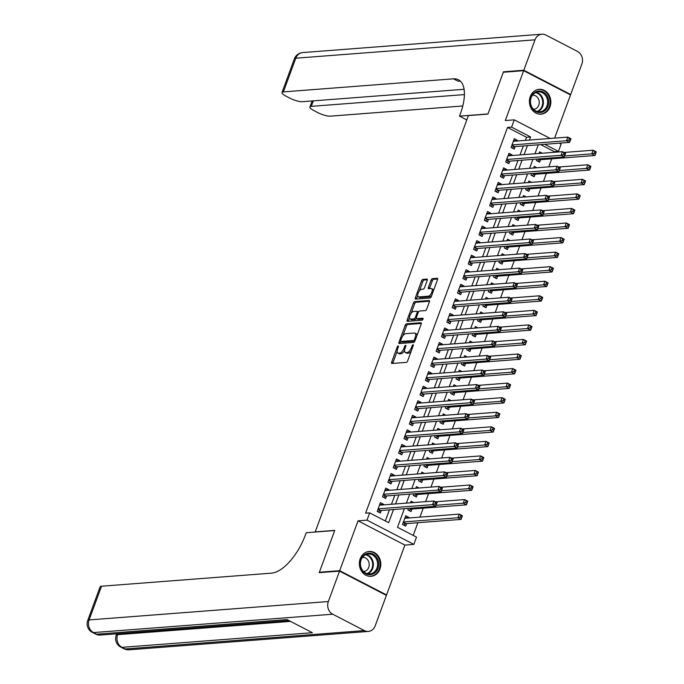 <?xml version="1.0" encoding="UTF-8"?>
<svg xmlns="http://www.w3.org/2000/svg" width="684" height="684" viewBox="0 0 684 684"><rect width="100%" height="100%" fill="white"/><g stroke="black" fill="none" stroke-linecap="round" stroke-linejoin="round"><path stroke-width="1.03" d="M398.182 345.882A1.094 0.496 -62.6 0 0 397.259 346.925L391.675 362.11A1.565 0.71 -62.6 0 0 391.752 363.435A1.565 0.71 -62.6 0 0 391.949 363.478L406.322 362.375A1.565 0.71 -62.6 0 0 407.647 360.878L413.23 345.702A1.094 0.496 -62.6 0 0 413.179 344.77A1.094 0.496 -62.6 0 0 413.042 344.745A1.094 0.496 -62.6 0 0 412.11 345.788L411.392 347.754A5.019 2.266 -62.6 0 1 407.151 352.517L405.954 352.611A5.019 2.266 -62.6 0 1 405.33 352.491A5.019 2.266 -62.6 0 1 405.082 348.233L405.8 346.266A1.094 0.496 -62.6 0 0 405.749 345.334A1.094 0.496 -62.6 0 0 405.612 345.317A1.094 0.496 -62.6 0 0 404.689 346.361L403.962 348.318A5.019 2.266 -62.6 0 1 399.721 353.089L398.524 353.183A5.019 2.266 -62.6 0 1 397.9 353.064A5.019 2.266 -62.6 0 1 397.652 348.806L398.379 346.839A1.094 0.496 -62.6 0 0 398.319 345.907A1.094 0.496 -62.6 0 0 398.182 345.882M530.245 96.624A12.466 10.713 85.6 0 0 541.078 114.16A12.466 10.713 85.6 0 0 550.004 106.849A12.466 10.713 85.6 0 0 539.172 89.313A12.466 10.713 85.6 0 0 530.245 96.624M360.203 558.777A12.466 10.713 85.6 0 0 371.036 576.313A12.466 10.713 85.6 0 0 379.962 569.002A12.466 10.713 85.6 0 0 369.129 551.458A12.466 10.713 85.6 0 0 360.203 558.777M427.192 280.449A1.565 0.71 -62.6 0 0 427.115 279.115A1.565 0.71 -62.6 0 0 426.919 279.081L422.883 279.388A1.565 0.71 -62.6 0 0 421.558 280.885L415.359 297.745A1.565 0.71 -62.6 0 0 415.436 299.07A1.565 0.71 -62.6 0 0 415.624 299.113L430.005 298.002A1.565 0.71 -62.6 0 0 431.33 296.514L437.529 279.653A1.565 0.71 -62.6 0 0 437.452 278.328A1.565 0.71 -62.6 0 0 437.256 278.285L432.391 278.662A1.565 0.71 -62.6 0 0 431.065 280.149L428.406 287.365A1.565 0.71 -62.6 0 0 428.483 288.699A1.565 0.71 -62.6 0 0 428.68 288.733L431.1 288.545A4.198 1.89 -62.6 0 1 431.621 288.648A4.198 1.89 -62.6 0 1 431.613 292.726A4.198 1.89 -62.6 0 1 428.287 296.189L418.822 296.924A4.198 1.89 -62.6 0 1 418.3 296.822A4.198 1.89 -62.6 0 1 418.3 292.743A4.198 1.89 -62.6 0 1 421.635 289.272L423.208 289.152A1.565 0.71 -62.6 0 0 424.533 287.665L427.192 280.449M525.38 140.365L526.518 137.279L507.519 127.438L511.589 127.13L514.265 119.845L550.21 138.459M320.069 572.611L319.351 572.243L334.75 530.391L315.221 531.895L468.386 115.596L487.914 114.091L503.313 72.248L523.662 70.683L505.314 120.538L514.265 119.845M319.351 572.243L339.692 570.678L386.554 594.943L404.894 545.088L413.846 544.396L366.992 520.139L369.668 512.863L388.657 522.696L393.505 509.529M404.894 545.088L358.04 520.823L339.692 570.678M358.04 520.823L366.992 520.139M507.519 127.438L365.598 513.171L369.668 512.863M406.535 323.823A1.565 0.71 -62.6 0 0 405.21 325.319L399.003 342.18A1.565 0.71 -62.6 0 0 399.08 343.505A1.565 0.71 -62.6 0 0 399.276 343.548L413.658 342.436A1.565 0.71 -62.6 0 0 414.983 340.948L421.182 324.088A1.565 0.71 -62.6 0 0 421.105 322.762A1.565 0.71 -62.6 0 0 420.908 322.72L406.535 323.823L407.801 324.481A1.565 0.71 -62.6 0 0 406.476 325.969L402.833 335.87M407.177 319.958L413.384 303.097A1.565 0.71 -62.6 0 1 414.709 301.61L429.082 300.507A1.565 0.71 -62.6 0 1 429.278 300.541A1.565 0.71 -62.6 0 1 429.355 301.875L426.705 309.091A1.565 0.71 -62.6 0 1 425.38 310.579L419.548 311.023A1.565 0.71 -62.6 0 0 418.223 312.52L416.462 317.299A1.565 0.71 -62.6 0 0 416.539 318.633A1.565 0.71 -62.6 0 0 416.736 318.667L422.806 318.205A1.094 0.496 -62.6 0 1 422.943 318.231A1.094 0.496 -62.6 0 1 422.943 319.3A1.094 0.496 -62.6 0 1 422.071 320.206L407.45 321.326A1.565 0.71 -62.6 0 1 407.262 321.292A1.565 0.71 -62.6 0 1 407.177 319.958L408.451 320.616L409.536 317.658M554.63 138.117L570.516 94.948L523.662 70.683M385.673 595.012L386.554 594.943M536.974 159.039L536.401 160.595L539.573 162.228L540.505 159.68M531.622 173.599L531.049 175.147L534.213 176.788L535.153 174.24M526.261 188.151L525.697 189.707L528.86 191.34L529.801 188.793M520.909 202.703L520.336 204.26L523.508 205.901L524.44 203.353M515.556 217.264L514.984 218.812L518.147 220.453L519.088 217.905M510.196 231.816L509.631 233.372L512.795 235.014L513.727 232.466M504.843 246.377L504.27 247.924L507.434 249.566L508.374 247.018M499.491 260.929L498.918 262.485L502.082 264.127L503.022 261.579M494.13 275.49L493.557 277.037L496.729 278.679L497.661 276.131M488.778 290.042L488.205 291.598L491.369 293.231L492.309 290.691M483.417 304.602L482.853 306.15L486.016 307.791L486.957 305.244M478.065 319.154L477.492 320.711L480.664 322.344L481.596 319.796M472.712 333.707L472.14 335.263L475.303 336.904L476.244 334.356M467.352 348.267L466.779 349.815L469.951 351.456L470.883 348.908M461.999 362.819L461.426 364.375L464.59 366.017L465.53 363.469M456.647 377.38L456.074 378.927L459.238 380.569L460.178 378.021M451.286 391.932L450.713 393.488L453.885 395.13L454.817 392.582M445.934 406.493L445.361 408.04L448.524 409.682L449.465 407.134M440.573 421.045L440.009 422.601L443.172 424.234L444.104 421.695M435.221 435.605L434.648 437.153L437.811 438.795L438.752 436.247M429.868 450.157L429.296 451.714L432.459 453.347L433.399 450.799M424.507 464.718L423.935 466.266L427.107 467.907L428.039 465.359M419.155 479.27L418.582 480.826L421.746 482.459L422.686 479.911M413.794 493.822L413.23 495.378L416.394 497.02L417.334 494.472M408.442 508.383L407.869 509.931L411.041 511.572L411.973 509.024M383.339 504.895L383.57 504.279L380.398 502.646L377.192 511.375L380.355 513.017L381.296 510.469M388.7 490.334L388.922 489.727L385.759 488.085L382.544 496.823L385.708 498.456L386.648 495.909M394.052 475.782L394.283 475.166L391.111 473.533L387.896 482.263L391.068 483.904L392 481.356M399.413 461.221L399.636 460.614L396.472 458.973L393.257 467.711L396.421 469.344L397.361 466.796M404.766 446.669L404.988 446.054L401.824 444.42L398.61 453.15L401.773 454.792L402.714 452.244M410.118 432.108L410.349 431.501L407.177 429.86L403.97 438.598L407.134 440.239L408.066 437.692M415.479 417.556L415.701 416.949L412.537 415.308L409.323 424.037L412.486 425.679L413.427 423.131M420.831 402.996L421.053 402.389L417.89 400.747L414.675 409.485L417.847 411.127L418.779 408.579M426.192 388.444L426.414 387.837L423.242 386.195L420.036 394.924L423.199 396.566L424.14 394.018M431.544 373.892L431.766 373.276L428.603 371.634L425.388 380.372L428.552 382.014L429.492 379.466M436.896 359.331L437.127 358.724L433.955 357.082L430.74 365.82L433.912 367.453L434.844 364.905M442.257 344.779L442.48 344.163L439.316 342.53L436.101 351.26L439.265 352.901L440.205 350.353M447.61 330.218L447.832 329.611L444.668 327.969L441.454 336.708L444.617 338.341L445.558 335.793M452.962 315.666L453.193 315.05L450.021 313.417L446.814 322.147L449.978 323.788L450.91 321.241M458.323 301.105L458.545 300.498L455.382 298.857L452.167 307.595L455.33 309.228L456.271 306.688M463.675 286.553L463.897 285.946L460.734 284.305L457.519 293.034L460.691 294.676L461.623 292.128M469.036 271.993L469.258 271.386L466.095 269.744L462.88 278.482L466.043 280.124L466.984 277.576M474.388 257.44L474.611 256.833L471.447 255.192L468.232 263.921L471.396 265.563L472.336 263.015M479.74 242.888L479.971 242.273L476.799 240.631L473.584 249.369L476.757 251.011L477.689 248.463M485.101 228.328L485.324 227.721L482.16 226.079L478.945 234.809L482.109 236.45L483.049 233.902M490.454 213.776L490.676 213.16L487.512 211.527L484.298 220.257L487.47 221.898L488.402 219.35M495.806 199.215L496.037 198.608L492.865 196.966L489.659 205.704L492.822 207.338L493.762 204.79M501.167 184.663L501.389 184.047L498.226 182.414L495.011 191.144L498.174 192.785L499.115 190.237M506.519 170.102L506.741 169.495L503.578 167.854L500.363 176.592L503.535 178.225L504.467 175.677M511.88 155.55L512.102 154.935L508.939 153.302L505.724 162.031L508.887 163.673L509.828 161.125M385.34 520.977L389.435 509.845M391.487 504.262L394.796 495.284M396.848 489.71L400.149 480.732M402.201 475.158L405.501 466.172M407.553 460.597L410.862 451.62M412.914 446.045L416.214 437.059M418.266 431.484L421.566 422.507M423.618 416.932L426.927 407.946M428.979 402.372L432.279 393.394M434.331 387.819L437.64 378.842M439.692 373.259L442.993 364.281M445.045 358.707L448.345 349.729M450.397 344.146L453.706 335.169M455.758 329.594L459.058 320.616M461.11 315.042L464.419 306.056M466.462 300.481L469.771 291.504M471.823 285.929L475.124 276.943M477.175 271.368L480.484 262.391M482.536 256.816L485.837 247.839M487.889 242.256L491.189 233.278M493.241 227.704L496.55 218.726M498.602 213.143L501.902 204.165M503.954 198.591L507.263 189.613M509.315 184.039L512.615 175.053M514.667 169.478L517.968 160.501M520.02 154.926L523.328 145.94M517.232 140.989L517.455 140.382L514.291 138.741L511.076 147.479L514.24 149.121L515.18 146.573M413.204 535.401L417.864 522.721M419.916 517.138L423.225 508.161M425.619 501.646L428.577 493.609M430.98 487.085L433.938 479.048M436.332 472.533L439.29 464.496M441.684 457.972L444.643 449.935M447.045 443.42L450.004 435.383M452.398 428.868L455.356 420.822M457.758 414.307L460.708 406.27M463.111 399.755L466.069 391.718M468.463 385.195L471.421 377.158M473.824 370.642L476.782 362.606M479.176 356.082L482.134 348.045M484.537 341.53L487.487 333.493M489.889 326.969L492.848 318.932M495.242 312.417L498.2 304.38M500.602 297.856L503.561 289.819M505.955 283.304L508.913 275.267M511.307 268.752L514.265 260.715M516.668 254.191L519.626 246.154M522.02 239.639L524.979 231.602M527.381 225.079L530.331 217.042M532.733 210.527L535.692 202.49M538.086 195.966L541.044 187.929M543.447 181.414L546.405 173.377M548.799 166.853L551.757 158.816M554.151 152.301L554.373 151.703L540.685 144.606M408.673 518.01L408.895 517.395L405.732 515.753L402.517 524.491L405.68 526.133L406.621 523.585M413.709 502.56L411.084 501.201L410.494 502.808M419.061 488L416.445 486.649L415.846 488.248M424.422 473.448L421.797 472.088L421.207 473.696M429.774 458.887L427.149 457.536L426.559 459.135M435.127 444.335L432.51 442.976L431.92 444.583M440.487 429.783L437.863 428.423L437.273 430.022M445.84 415.222L443.215 413.863L442.625 415.47M451.201 400.67L448.576 399.311L447.986 400.918M456.553 386.109L453.928 384.75L453.338 386.357M461.905 371.557L459.289 370.198L458.69 371.805M467.266 356.997L464.641 355.637L464.051 357.245M472.618 342.445L469.994 341.085L469.404 342.693M477.971 327.884L475.354 326.533L474.764 328.132M483.331 313.332L480.707 311.972L480.117 313.58M488.684 298.78L486.059 297.42L485.469 299.019M494.045 284.219L491.42 282.86L490.83 284.467M499.397 269.667L496.772 268.308L496.182 269.906M504.749 255.106L502.133 253.747L501.543 255.354M510.11 240.554L507.485 239.195L506.895 240.802M515.462 225.994L512.838 224.634L512.248 226.242M520.815 211.442L518.198 210.082L517.608 211.689M526.176 196.881L523.551 195.53L522.961 197.129M531.528 182.329L528.903 180.969L528.313 182.577M536.889 167.768L534.264 166.417L533.674 168.016M542.241 153.216L539.616 151.857L539.026 153.464M559.324 143.178L561.119 144.11L558.443 151.386L544.746 144.298M554.373 151.703L558.443 151.386M404.364 508.699L397.524 527.287L416.522 537.12L413.846 544.396M529.442 140.058L530.587 136.962L511.589 127.13M395.557 503.954L398.858 494.977M400.909 489.393L404.218 480.416M406.27 474.841L409.571 465.864M411.623 460.289L414.932 451.303M416.983 445.729L420.284 436.751M422.336 431.176L425.636 422.19M427.688 416.616L430.997 407.638M433.049 402.064L436.349 393.078M438.401 387.503L441.702 378.526M443.754 372.951L447.062 363.974M449.114 358.39L452.415 349.413M454.467 343.838L457.776 334.861M459.828 329.278L463.128 320.3M465.18 314.726L468.48 305.748M470.532 300.173L473.841 291.187M475.893 285.613L479.193 276.635M481.245 271.061L484.554 262.075M486.598 256.5L489.906 247.523M491.958 241.948L495.259 232.97M497.311 227.387L500.62 218.41M502.672 212.835L505.972 203.858M508.024 198.274L511.324 189.297M513.376 183.722L516.685 174.745M518.737 169.17L522.037 160.184M524.089 154.61L527.398 145.632M538.257 144.794L534.948 153.78M532.896 159.355L529.596 168.332M527.544 173.907L524.243 182.885M522.191 188.468L518.882 197.445M516.83 203.02L513.53 211.997M511.478 217.58L508.169 226.558M506.117 232.132L502.817 241.11M500.765 246.685L497.465 255.671M495.413 261.245L492.104 270.223M490.052 275.797L486.751 284.783M484.699 290.358L481.399 299.336M479.347 304.91L476.038 313.888M473.986 319.471L470.686 328.448M468.634 334.023L465.325 343M463.273 348.583L459.973 357.561M457.921 363.136L454.621 372.113M452.569 377.688L449.26 386.674M447.208 392.248L443.907 401.226M441.855 406.8L438.555 415.786M436.503 421.361L433.194 430.339M431.142 435.913L427.842 444.899M425.79 450.474L422.481 459.451M420.429 465.026L417.129 474.003M415.077 479.587L411.777 488.564M409.725 494.139L406.416 503.116M526.518 137.279L530.587 136.962M408.895 517.395L405.013 517.694M383.57 504.279L379.688 504.578M388.922 489.727L385.041 490.026M394.283 475.166L390.402 475.466M399.636 460.614L395.754 460.913M404.988 446.054L401.115 446.353M410.349 431.501L406.467 431.801M415.701 416.949L411.819 417.24M421.053 402.389L417.18 402.688M426.414 387.837L422.532 388.136M431.766 373.276L427.893 373.575M437.127 358.724L433.246 359.023M442.48 344.163L438.598 344.462M447.832 329.611L443.959 329.91M453.193 315.05L449.311 315.35M458.545 300.498L454.663 300.798M463.897 285.946L460.024 286.237M469.258 271.386L465.376 271.685M474.611 256.833L470.737 257.124M479.971 242.273L476.09 242.572M485.324 227.721L481.442 228.02M490.676 213.16L486.803 213.459M496.037 198.608L492.155 198.907M501.389 184.047L497.507 184.347M506.741 169.495L502.868 169.794M512.102 154.935L508.221 155.234M517.455 140.382L513.581 140.682M397.9 353.064L399.165 353.722A5.019 2.266 -62.6 0 0 399.789 353.833L398.524 353.183M404.586 350.396A5.019 2.266 -62.6 0 1 400.995 353.748L399.789 353.833M405.33 352.491L406.595 353.149A5.019 2.266 -62.6 0 0 407.219 353.269L405.954 352.611M411.289 350.986A5.019 2.266 -62.6 0 1 408.416 353.175L407.219 353.269M397.147 351.319L392.941 362.759A1.565 0.71 -62.6 0 0 392.787 363.409M421.335 323.447L407.801 324.481M400.773 341.461L400.268 342.829A1.565 0.71 -62.6 0 0 400.123 343.479M400.704 340.521A1.094 0.496 -62.6 0 0 400.756 341.453A1.094 0.496 -62.6 0 0 400.892 341.478L413.512 340.504A1.094 0.496 -62.6 0 0 414.444 339.461L415.205 337.392A5.019 2.266 -62.6 0 0 414.957 333.134A5.019 2.266 -62.6 0 0 414.324 333.014L405.706 333.681A5.019 2.266 -62.6 0 0 401.465 338.443L400.704 340.521M401.927 342.009A1.094 0.496 -62.6 0 0 402.021 342.103A1.094 0.496 -62.6 0 0 402.158 342.128L400.892 341.478M414.906 341.128A1.094 0.496 -62.6 0 1 414.778 341.162L402.158 342.128M416.975 335.536A5.019 2.266 -62.6 0 0 416.223 333.783L414.957 333.134M411.161 313.238L414.649 303.756L413.384 303.097M429.509 301.225L415.975 302.268A1.565 0.71 -62.6 0 0 414.649 303.756M417.668 319.154A1.565 0.71 -62.6 0 0 417.804 319.291A1.565 0.71 -62.6 0 0 418.001 319.325L423.063 318.941M413.495 311.494A4.198 1.89 -62.6 0 0 410.169 314.956A4.198 1.89 -62.6 0 0 410.161 319.035A4.198 1.89 -62.6 0 0 410.682 319.137L414.017 318.881A1.565 0.71 -62.6 0 0 415.342 317.385L417.103 312.605A1.565 0.71 -62.6 0 0 417.026 311.271A1.565 0.71 -62.6 0 0 416.83 311.237L413.495 311.494M410.161 319.035L411.426 319.693A4.198 1.89 -62.6 0 0 411.948 319.787L410.682 319.137M416.402 318.505A1.565 0.71 -62.6 0 1 415.282 319.531L411.948 319.787M408.451 320.616A1.565 0.71 -62.6 0 0 408.297 321.258M418.3 296.822L419.566 297.48A4.198 1.89 -62.6 0 0 420.087 297.574L418.822 296.924M431.809 295.206A4.198 1.89 -62.6 0 1 429.552 296.847L420.087 297.574M433.511 290.589A4.198 1.89 -62.6 0 0 432.887 289.298L431.621 288.648M437.683 279.012L433.656 279.32A1.565 0.71 -62.6 0 0 432.331 280.808L429.672 288.024A1.565 0.71 -62.6 0 0 429.518 288.674M417.676 295.539L416.624 298.395A1.565 0.71 -62.6 0 0 416.471 299.045M427.338 279.799L424.148 280.047A1.565 0.71 -62.6 0 0 422.823 281.534L419.369 290.922M460.836 515.625L460.298 517.078L461.563 517.737L462.102 516.283L459.229 514.12L462.393 515.762L461.059 519.404L457.887 517.762L459.229 514.12L404.791 518.301M403.586 525.047L405.629 523.764A1.599 0.718 117.4 0 1 405.971 523.636L461.059 519.404L461.563 517.737M403.457 521.943L457.887 517.762L460.298 517.078M462.393 515.762L462.102 516.283M434.973 503.963L436.238 504.621L436.777 503.167L435.503 502.509L434.973 503.963L432.562 504.647L433.904 501.004L437.067 502.646L435.725 506.288L432.562 504.647L378.124 508.828M379.466 505.185L433.904 501.004L435.503 502.509M436.238 504.621L435.725 506.288L380.637 510.521A1.599 0.718 -62.6 0 0 380.295 510.649L378.261 511.931M436.777 503.167L437.067 502.646M378.645 562.855A10.782 9.268 -94.4 0 1 370.574 574.663A10.782 9.268 -94.4 0 1 360.22 565.018A10.782 9.268 -94.4 0 1 368.291 553.219A10.782 9.268 -94.4 0 1 378.645 562.855M360.502 564.967A9.986 8.584 85.6 0 0 369.796 573.927A9.986 8.584 85.6 0 0 377.559 562.966A9.986 8.584 85.6 0 0 368.266 554.014A9.986 8.584 85.6 0 0 360.502 564.967M363.563 571.516A7.114 6.113 85.6 0 0 363.632 571.516A7.114 6.113 85.6 0 0 369.163 563.71A7.114 6.113 85.6 0 0 362.546 557.332A7.114 6.113 85.6 0 0 362.469 557.34M369.582 576.313A12.38 10.645 85.6 0 0 370.386 576.287A12.38 10.645 85.6 0 0 380.005 562.701A12.38 10.645 85.6 0 0 368.488 551.595A12.38 10.645 85.6 0 0 367.693 551.689M548.679 100.71A10.782 9.268 -94.4 0 1 540.616 112.509A10.782 9.268 -94.4 0 1 530.262 102.865A10.782 9.268 -94.4 0 1 538.325 91.066A10.782 9.268 -94.4 0 1 548.679 100.71M530.536 102.814A9.986 8.584 85.6 0 0 539.83 111.774A9.986 8.584 85.6 0 0 547.593 100.822A9.986 8.584 85.6 0 0 538.299 91.861A9.986 8.584 85.6 0 0 530.536 102.814M533.597 109.372A7.114 6.113 85.6 0 0 533.674 109.363A7.114 6.113 85.6 0 0 539.197 101.565A7.114 6.113 85.6 0 0 532.579 95.187A7.114 6.113 85.6 0 0 532.511 95.187M539.625 114.16A12.38 10.645 85.6 0 0 540.42 114.134A12.38 10.645 85.6 0 0 550.047 100.548A12.38 10.645 85.6 0 0 538.522 89.442A12.38 10.645 85.6 0 0 537.735 89.536M115.536 633.897L116.537 634.419M339.538 571.114L319.189 572.679L334.698 530.536L306.218 532.725L305.303 535.204A39.946 18.006 117.4 0 1 271.574 573.149L101.514 586.214L89.117 619.918L328.337 601.535L339.538 571.114L386.392 595.379L375.2 625.8A9.585 8.242 85.6 0 1 368.334 631.426L129.105 649.8A9.585 8.242 -94.4 0 1 125.163 648.979L364.384 630.597A9.585 8.242 85.6 0 0 368.334 631.426M328.337 601.535A9.585 8.242 85.6 0 0 332.723 614.206L364.384 630.597M117.964 633.717L117.605 634.666A9.585 8.242 -94.4 0 0 121.991 647.338A9.585 4.326 117.4 0 1 120.803 647.115L123.966 648.757A9.585 4.326 -62.6 0 0 125.163 648.979L121.991 647.338L312.4 632.709L287.066 619.593L96.666 634.222L93.503 632.58A9.585 8.242 -94.4 0 1 89.117 619.918A9.585 2.3 -159.8 0 0 87.714 620.542A9.585 9.585 0 0 0 92.306 632.358L95.469 634A9.585 4.326 -62.6 0 0 96.666 634.222A9.585 8.242 -94.4 0 0 100.616 635.043L288.964 620.576M87.714 620.542L100.112 586.838A9.585 2.3 20.2 0 1 101.514 586.214M504.194 72.179L503.475 71.811L487.974 113.946L459.494 116.135L460.4 113.664A39.946 18.006 -62.6 0 0 458.425 79.754A39.946 18.006 -62.6 0 0 453.449 78.831L283.39 91.895A9.585 2.3 -159.8 0 0 281.988 92.52A9.585 2.3 -159.8 0 0 286.1 96.205L289.836 98.145A9.585 2.3 -159.8 0 0 302.319 101.702L464.068 89.279M466.796 119.922L459.494 116.135M523.816 70.247L570.678 94.512L581.87 64.082A9.585 8.242 85.6 0 0 577.484 51.42L545.823 35.021A9.585 8.242 85.6 0 0 541.873 34.2A9.585 8.242 85.6 0 0 535.008 39.826L523.816 70.247L503.475 71.811M570.678 94.512L569.798 94.572M464.41 94.597L311.314 106.353A9.585 2.3 -159.8 0 0 309.912 106.978A9.585 2.3 -159.8 0 0 314.024 110.663L317.761 112.603A9.585 2.3 -159.8 0 0 330.244 116.16L462.777 105.977M460.52 81.293A39.946 18.006 -62.6 0 0 458.006 81.191L453.449 78.831M466.189 501.073L465.659 502.526L466.924 503.176L467.454 501.723L464.581 499.568L467.753 501.21L466.411 504.843L463.248 503.202L464.581 499.568L435.443 501.808M408.947 510.486L410.981 509.204A1.599 0.718 117.4 0 1 411.323 509.076L466.411 504.843L466.924 503.176M436.093 505.288L463.248 503.202L465.659 502.526M467.753 501.21L467.454 501.723M471.55 486.512L471.011 487.966L472.276 488.624L472.815 487.17L469.942 485.007L473.106 486.649L471.763 490.291L468.6 488.65L469.942 485.007L440.795 487.247M414.299 495.934L416.334 494.652A1.599 0.718 117.4 0 1 416.676 494.523L471.763 490.291L472.276 488.624M441.454 490.736L468.6 488.65L471.011 487.966M473.106 486.649L472.815 487.17M476.902 471.96L476.363 473.414L477.629 474.072L478.167 472.61L475.294 470.455L478.458 472.097L477.124 475.731L473.952 474.097L475.294 470.455L446.156 472.695M419.651 481.374L421.695 480.091A1.599 0.718 117.4 0 1 422.037 479.963L477.124 475.731L477.629 474.072M446.806 476.175L473.952 474.097L476.363 473.414M478.458 472.097L478.167 472.61M482.254 457.399L481.724 458.853L482.989 459.511L483.52 458.058L480.647 455.895L483.819 457.536L482.476 461.178L479.313 459.537L480.647 455.895L451.508 458.135M425.012 466.821L427.047 465.539A1.599 0.718 117.4 0 1 427.389 465.411L482.476 461.178L482.989 459.511M452.158 461.623L479.313 459.537L481.724 458.853M483.819 457.536L483.52 458.058M440.325 489.411L441.59 490.069L442.129 488.607L440.864 487.957L440.325 489.411L437.914 490.095L439.256 486.452L442.42 488.094L441.086 491.728L437.914 490.095L383.485 494.276M384.818 490.633L439.256 486.452L440.864 487.957M441.59 490.069L441.086 491.728L385.998 495.96A1.599 0.718 -62.6 0 0 385.656 496.088L383.613 497.371M442.129 488.607L442.42 488.094M445.686 474.85L446.951 475.508L447.481 474.055L446.216 473.396L445.686 474.85L443.275 475.534L444.609 471.892L447.781 473.533L446.438 477.175L443.275 475.534L388.837 479.715M390.179 476.081L444.609 471.892L446.216 473.396M446.951 475.508L446.438 477.175L391.351 481.408A1.599 0.718 -62.6 0 0 391.009 481.536L388.974 482.819M447.481 474.055L447.781 473.533M451.038 460.298L452.304 460.956L452.842 459.494L451.577 458.844L451.038 460.298L448.627 460.982L449.969 457.339L453.133 458.981L451.791 462.615L448.627 460.982L394.189 465.163M395.532 461.52L449.969 457.339L451.577 458.844M452.304 460.956L451.791 462.615L396.711 466.847A1.599 0.718 -62.6 0 0 396.361 466.975L394.326 468.266M452.842 459.494L453.133 458.981M456.39 445.746L457.656 446.396L458.194 444.942L456.929 444.284L456.39 445.746L453.988 446.421L455.322 442.787L458.485 444.42L457.151 448.063L453.988 446.421L399.55 450.602M400.884 446.968L455.322 442.787L456.929 444.284M457.656 446.396L457.151 448.063L402.064 452.295A1.599 0.718 -62.6 0 0 401.722 452.423L399.678 453.706M458.194 444.942L458.485 444.42M487.615 442.847L487.076 444.301L488.342 444.959L488.88 443.497L486.008 441.342L489.171 442.984L487.837 446.618L484.665 444.985L486.008 441.342L456.861 443.583M430.364 452.269L432.408 450.978A1.599 0.718 117.4 0 1 432.75 450.85L487.837 446.618L488.342 444.959M457.519 447.071L484.665 444.985L487.076 444.301M489.171 442.984L488.88 443.497M461.751 431.185L463.017 431.843L463.547 430.39L462.281 429.732L461.751 431.185L459.34 431.869L460.683 428.227L463.846 429.868L462.504 433.502L459.34 431.869L404.902 436.05M406.245 432.408L460.683 428.227L462.281 429.732M463.017 431.843L462.504 433.502L407.416 437.734A1.599 0.718 -62.6 0 0 407.074 437.863L405.039 439.154M463.547 430.39L463.846 429.868M492.967 428.287L492.429 429.749L493.703 430.398L494.233 428.945L491.36 426.79L494.532 428.423L493.19 432.066L490.026 430.424L491.36 426.79L462.222 429.022M435.717 437.709L437.76 436.426A1.599 0.718 117.4 0 1 438.102 436.298L493.19 432.066L493.703 430.398M462.871 432.51L490.026 430.424L492.429 429.749M494.532 428.423L494.233 428.945M467.104 416.633L468.369 417.283L468.908 415.829L467.642 415.171L467.104 416.633L464.692 417.308L466.035 413.675L469.198 415.308L467.865 418.95L464.692 417.308L410.263 421.489M411.597 417.856L466.035 413.675L467.642 415.171M468.369 417.283L467.865 418.95L412.777 423.182A1.599 0.718 -62.6 0 0 412.435 423.31L410.391 424.593M468.908 415.829L469.198 415.308M498.32 413.734L497.79 415.188L499.055 415.846L499.594 414.393L496.721 412.23L499.884 413.871L498.542 417.505L495.378 415.872L496.721 412.23L467.574 414.47M441.077 423.157L443.112 421.866A1.599 0.718 117.4 0 1 443.454 421.737L498.542 417.505L499.055 415.846M468.224 417.958L495.378 415.872L497.79 415.188M499.884 413.871L499.594 414.393M472.456 402.072L473.73 402.731L474.26 401.277L472.995 400.619L472.456 402.072L470.053 402.756L471.387 399.114L474.559 400.756L473.217 404.398L470.053 402.756L415.615 406.937M416.949 403.295L471.387 399.114L472.995 400.619M473.73 402.731L473.217 404.398L418.129 408.63A1.599 0.718 -62.6 0 0 417.787 408.758L415.752 410.041M474.26 401.277L474.559 400.756M503.68 399.174L503.142 400.636L504.407 401.286L504.946 399.832L502.073 397.678L505.237 399.311L503.903 402.953L500.731 401.311L502.073 397.678L472.926 399.918M446.43 408.596L448.473 407.313A1.599 0.718 117.4 0 1 448.815 407.185L503.903 402.953L504.407 401.286M473.584 403.398L500.731 401.311L503.142 400.636M505.237 399.311L504.946 399.832M477.817 387.52L479.082 388.17L479.621 386.716L478.347 386.058L477.817 387.52L475.406 388.196L476.748 384.562L479.911 386.203L478.569 389.837L475.406 388.196L420.968 392.377M422.31 388.743L476.748 384.562L478.347 386.058M479.082 388.17L478.569 389.837L423.481 394.069A1.599 0.718 -62.6 0 0 423.139 394.198L421.105 395.48M479.621 386.716L479.911 386.203M509.033 384.622L508.503 386.075L509.768 386.734L510.298 385.28L507.425 383.117L510.597 384.759L509.255 388.401L506.092 386.759L507.425 383.117L478.287 385.357M451.791 394.044L453.825 392.761A1.599 0.718 117.4 0 1 454.167 392.633L509.255 388.401L509.768 386.734M478.937 388.845L506.092 386.759L508.503 386.075M510.597 384.759L510.298 385.28M483.169 372.96L484.434 373.618L484.973 372.164L483.708 371.506L483.169 372.96L480.758 373.644L482.1 370.001L485.264 371.643L483.93 375.285L480.758 373.644L426.329 377.825M427.662 374.182L482.1 370.001L483.708 371.506M484.434 373.618L483.93 375.285L428.842 379.517A1.599 0.718 -62.6 0 0 428.5 379.646L426.457 380.928M484.973 372.164L485.264 371.643M514.394 370.061L513.855 371.523L515.12 372.173L515.659 370.719L512.786 368.565L515.95 370.206L514.607 373.84L511.444 372.199L512.786 368.565L483.639 370.805M457.143 379.483L459.178 378.201A1.599 0.718 117.4 0 1 459.52 378.072L514.607 373.84L515.12 372.173M484.298 374.285L511.444 372.199L513.855 371.523M515.95 370.206L515.659 370.719M488.53 358.407L489.795 359.066L490.325 357.604L489.06 356.954L488.53 358.407L486.119 359.091L487.453 355.449L490.625 357.091L489.282 360.724L486.119 359.091L431.681 363.272M433.023 359.63L487.453 355.449L489.06 356.954M489.795 359.066L489.282 360.724L434.195 364.957A1.599 0.718 -62.6 0 0 433.853 365.085L431.818 366.368M490.325 357.604L490.625 357.091M519.746 355.509L519.207 356.962L520.473 357.621L521.011 356.167L518.139 354.004L521.302 355.646L519.968 359.288L516.805 357.647L518.139 354.004L489 356.244M462.495 364.931L464.539 363.649A1.599 0.718 117.4 0 1 464.881 363.52L519.968 359.288L520.473 357.621M489.65 359.733L516.805 357.647L519.207 356.962M521.302 355.646L521.011 356.167M493.882 343.847L495.148 344.505L495.686 343.052L494.421 342.393L493.882 343.847L491.471 344.531L492.813 340.888L495.977 342.53L494.635 346.172L491.471 344.531L437.033 348.712M438.376 345.078L492.813 340.888L494.421 342.393M495.148 344.505L494.635 346.172L439.555 350.405A1.599 0.718 -62.6 0 0 439.214 350.533L437.17 351.815M495.686 343.052L495.977 342.53M525.098 340.957L524.568 342.41L525.834 343.069L526.364 341.607L523.491 339.452L526.663 341.094L525.321 344.727L522.157 343.086L523.491 339.452L494.352 341.692M467.856 350.37L469.891 349.088A1.599 0.718 117.4 0 1 470.233 348.96L525.321 344.727L525.834 343.069M495.002 345.172L522.157 343.086L524.568 342.41M526.663 341.094L526.364 341.607M499.234 329.295L500.5 329.953L501.039 328.491L499.773 327.841L499.234 329.295L496.832 329.979L498.166 326.336L501.329 327.978L499.995 331.612L496.832 329.979L442.394 334.16M443.728 330.517L498.166 326.336L499.773 327.841M500.5 329.953L499.995 331.612L444.908 335.844A1.599 0.718 -62.6 0 0 444.566 335.972L442.522 337.255M501.039 328.491L501.329 327.978M530.459 326.396L529.92 327.85L531.186 328.508L531.724 327.055L528.852 324.891L532.015 326.533L530.681 330.175L527.509 328.534L528.852 324.891L499.705 327.132M473.208 335.818L475.252 334.536A1.599 0.718 117.4 0 1 475.594 334.408L530.681 330.175L531.186 328.508M500.363 330.62L527.509 328.534L529.92 327.85M532.015 326.533L531.724 327.055M504.595 314.734L505.861 315.392L506.399 313.939L505.125 313.281L504.595 314.734L502.184 315.418L503.527 311.784L506.69 313.417L505.348 317.06L502.184 315.418L447.746 319.599M449.089 315.965L503.527 311.784L505.125 313.281M505.861 315.392L505.348 317.06L450.26 321.292A1.599 0.718 -62.6 0 0 449.918 321.42L447.883 322.703M506.399 313.939L506.69 313.417M535.811 311.844L535.273 313.298L536.547 313.956L537.077 312.494L534.204 310.339L537.376 311.981L536.034 315.615L532.87 313.982L534.204 310.339L505.066 312.579M478.569 321.258L480.604 319.975A1.599 0.718 117.4 0 1 480.946 319.847L536.034 315.615L536.547 313.956M505.715 316.068L532.87 313.982L535.273 313.298M537.376 311.981L537.077 312.494M509.948 300.182L511.213 300.84L511.752 299.378L510.486 298.728L509.948 300.182L507.537 300.866L508.879 297.224L512.042 298.865L510.709 302.499L507.537 300.866L453.107 305.047M454.441 301.405L508.879 297.224L510.486 298.728M511.213 300.84L510.709 302.499L455.621 306.731A1.599 0.718 -62.6 0 0 455.279 306.859L453.236 308.151M511.752 299.378L512.042 298.865M541.164 297.284L540.634 298.737L541.899 299.395L542.438 297.942L539.565 295.787L542.728 297.42L541.386 301.063L538.222 299.421L539.565 295.787L510.418 298.019M483.921 306.706L485.956 305.423A1.599 0.718 117.4 0 1 486.298 305.295L541.386 301.063L541.899 299.395M511.068 301.507L538.222 299.421L540.634 298.737M542.728 297.42L542.438 297.942M515.308 285.63L516.574 286.28L517.104 284.826L515.839 284.168L515.308 285.63L512.897 286.305L514.231 282.672L517.403 284.305L516.061 287.947L512.897 286.305L458.46 290.486M459.802 286.853L514.231 282.672L515.839 284.168M516.574 286.28L516.061 287.947L460.973 292.179A1.599 0.718 -62.6 0 0 460.631 292.307L458.596 293.59M517.104 284.826L517.403 284.305M546.525 282.731L545.986 284.185L547.251 284.843L547.79 283.381L544.917 281.227L548.081 282.868L546.747 286.502L543.575 284.869L544.917 281.227L515.77 283.467M489.274 292.154L491.317 290.862A1.599 0.718 117.4 0 1 491.659 290.734L546.747 286.502L547.251 284.843M516.429 286.955L543.575 284.869L545.986 284.185M548.081 282.868L547.79 283.381M520.661 271.069L521.926 271.728L522.465 270.274L521.199 269.616L520.661 271.069L518.25 271.753L519.592 268.111L522.756 269.752L521.413 273.395L518.25 271.753L463.812 275.934M465.154 272.292L519.592 268.111L521.199 269.616M521.926 271.728L521.413 273.395L466.326 277.618A1.599 0.718 -62.6 0 0 465.984 277.755L463.949 279.038M522.465 270.274L522.756 269.752M551.877 268.171L551.347 269.633L552.612 270.283L553.142 268.829L550.269 266.674L553.441 268.308L552.099 271.95L548.936 270.308L550.269 266.674L521.131 268.906M494.635 277.593L496.669 276.31A1.599 0.718 117.4 0 1 497.011 276.182L552.099 271.95L552.612 270.283M521.781 272.394L548.936 270.308L551.347 269.633M553.441 268.308L553.142 268.829M526.013 256.517L527.279 257.167L527.817 255.713L526.552 255.055L526.013 256.517L523.602 257.193L524.944 253.559L528.108 255.192L526.774 258.834L523.602 257.193L469.173 261.373M470.506 257.74L524.944 253.559L526.552 255.055M527.279 257.167L526.774 258.834L471.686 263.066A1.599 0.718 -62.6 0 0 471.344 263.195L469.301 264.477M527.817 255.713L528.108 255.192M557.238 253.619L556.699 255.072L557.964 255.731L558.503 254.277L555.63 252.114L558.794 253.755L557.451 257.398L554.288 255.756L555.63 252.114L526.483 254.354M499.987 263.041L502.022 261.75A1.599 0.718 117.4 0 1 502.372 261.621L557.451 257.398L557.964 255.731M527.142 257.842L554.288 255.756L556.699 255.072M558.794 253.755L558.503 254.277M531.374 241.956L532.639 242.615L533.169 241.161L531.904 240.503L531.374 241.956L528.963 242.64L530.297 238.998L533.469 240.64L532.126 244.282L528.963 242.64L474.525 246.821M475.867 243.179L530.297 238.998L531.904 240.503M532.639 242.615L532.126 244.282L477.039 248.514A1.599 0.718 -62.6 0 0 476.697 248.643L474.662 249.925M533.169 241.161L533.469 240.64M562.59 239.058L562.051 240.52L563.317 241.17L563.855 239.716L560.983 237.562L564.146 239.195L562.812 242.837L559.649 241.196L560.983 237.562L531.844 239.802M505.339 248.48L507.383 247.198A1.599 0.718 117.4 0 1 507.725 247.069L562.812 242.837L563.317 241.17M532.494 243.282L559.649 241.196L562.051 240.52M564.146 239.195L563.855 239.716M536.726 227.404L537.992 228.054L538.53 226.601L537.265 225.951L536.726 227.404L534.315 228.08L535.658 224.446L538.821 226.088L537.487 229.721L534.315 228.08L479.877 232.269M481.22 228.627L535.658 224.446L537.265 225.951M537.992 228.054L537.487 229.721L482.4 233.954A1.599 0.718 -62.6 0 0 482.058 234.082L480.014 235.364M538.53 226.601L538.821 226.088M567.942 224.506L567.412 225.959L568.678 226.618L569.208 225.164L566.343 223.001L569.507 224.643L568.165 228.285L565.001 226.643L566.343 223.001L537.196 225.241M510.7 233.928L512.735 232.646A1.599 0.718 117.4 0 1 513.077 232.517L568.165 228.285L568.678 226.618M537.846 228.73L565.001 226.643L567.412 225.959M569.507 224.643L569.208 225.164M542.079 212.844L543.352 213.502L543.883 212.049L542.617 211.39L542.079 212.844L539.676 213.528L541.01 209.885L544.182 211.527L542.839 215.169L539.676 213.528L485.238 217.709M486.572 214.066L541.01 209.885L542.617 211.39M543.352 213.502L542.839 215.169L487.752 219.402A1.599 0.718 -62.6 0 0 487.41 219.53L485.366 220.812M543.883 212.049L544.182 211.527M573.303 209.954L572.764 211.407L574.03 212.057L574.569 210.604L571.696 208.449L574.859 210.091L573.525 213.724L570.353 212.083L571.696 208.449L542.549 210.689M516.052 219.367L518.096 218.085A1.599 0.718 117.4 0 1 518.438 217.957L573.525 213.724L574.03 212.057M543.207 214.169L570.353 212.083L572.764 211.407M574.859 210.091L574.569 210.604M547.439 198.292L548.705 198.95L549.243 197.488L547.969 196.838L547.439 198.292L545.028 198.976L546.371 195.333L549.534 196.975L548.192 200.609L545.028 198.976L490.59 203.157M491.933 199.514L546.371 195.333L547.969 196.838M548.705 198.95L548.192 200.609L493.104 204.841A1.599 0.718 -62.6 0 0 492.762 204.969L490.727 206.252M549.243 197.488L549.534 196.975M578.655 195.393L578.117 196.847L579.391 197.505L579.921 196.052L577.048 193.888L580.22 195.53L578.878 199.172L575.714 197.531L577.048 193.888L547.91 196.128M521.413 204.815L523.448 203.533A1.599 0.718 117.4 0 1 523.79 203.405L578.878 199.172L579.391 197.505M548.559 199.617L575.714 197.531L578.117 196.847M580.22 195.53L579.921 196.052M552.792 183.731L554.057 184.389L554.596 182.936L553.33 182.277L552.792 183.731L550.381 184.415L551.723 180.781L554.886 182.414L553.553 186.057L550.381 184.415L495.951 188.596M497.285 184.962L551.723 180.781L553.33 182.277M554.057 184.389L553.553 186.057L498.465 190.289A1.599 0.718 -62.6 0 0 498.123 190.417L496.08 191.7M554.596 182.936L554.886 182.414M584.008 180.841L583.478 182.295L584.743 182.953L585.282 181.491L582.409 179.336L585.572 180.978L584.23 184.612L581.067 182.979L582.409 179.336L553.262 181.576M526.765 190.255L528.8 188.972A1.599 0.718 117.4 0 1 529.142 188.844L584.23 184.612L584.743 182.953M553.912 185.056L581.067 182.979L583.478 182.295M585.572 180.978L585.282 181.491M558.153 169.179L559.418 169.837L559.948 168.375L558.683 167.725L558.153 169.179L555.741 169.863L557.075 166.221L560.247 167.862L558.905 171.496L555.741 169.863L501.304 174.044M502.646 170.401L557.075 166.221L558.683 167.725M559.418 169.837L558.905 171.496L503.817 175.728A1.599 0.718 -62.6 0 0 503.475 175.856L501.44 177.147M559.948 168.375L560.247 167.862M589.369 166.28L588.83 167.734L590.095 168.392L590.634 166.939L587.761 164.776L590.925 166.417L589.591 170.06L586.419 168.418L587.761 164.776L558.614 167.016M532.118 175.702L534.161 174.42A1.599 0.718 117.4 0 1 534.503 174.292L589.591 170.06L590.095 168.392M559.273 170.504L586.419 168.418L588.83 167.734M590.925 166.417L590.634 166.939M563.505 154.627L564.77 155.277L565.309 153.823L564.043 153.165L563.505 154.627L561.094 155.302L562.436 151.668L565.6 153.302L564.257 156.944L561.094 155.302L506.656 159.483M507.998 155.849L562.436 151.668L564.043 153.165M564.77 155.277L564.257 156.944L509.178 161.176A1.599 0.718 -62.6 0 0 508.828 161.304L506.793 162.587M565.309 153.823L565.6 153.302M594.721 151.728L594.191 153.182L595.456 153.84L595.986 152.378L593.114 150.224L596.286 151.865L594.943 155.499L591.78 153.866L593.114 150.224L563.975 152.464M537.479 161.15L539.514 159.859A1.599 0.718 117.4 0 1 539.856 159.731L594.943 155.499L595.456 153.84M564.625 155.952L591.78 153.866L594.191 153.182M596.286 151.865L595.986 152.378M568.857 140.066L570.123 140.724L570.661 139.271L569.396 138.613L568.857 140.066L566.455 140.75L567.788 137.108L570.952 138.749L569.618 142.392L566.455 140.75L512.017 144.931M513.351 141.289L567.788 137.108L569.396 138.613M570.123 140.724L569.618 142.392L514.53 146.615A1.599 0.718 -62.6 0 0 514.188 146.744L512.145 148.035M570.661 139.271L570.952 138.749M398.173 347.404L397.259 346.925M413.025 346.258L412.11 345.788M405.595 346.831L404.689 346.361M400.995 353.748L399.721 353.089M404.894 348.806L403.962 348.318M408.416 353.175L407.151 352.517M412.307 348.224L411.392 347.754M392.941 362.759L391.675 362.11M400.268 342.829L399.003 342.18M406.476 325.969L405.21 325.319M414.778 341.162L413.512 340.504M415.35 339.939L414.444 339.461M416.111 337.862L415.205 337.392M415.975 302.268L414.709 301.61M418.001 319.325L416.736 318.667M415.282 319.531L414.017 318.881M416.317 317.889L415.342 317.385M418.018 313.075L417.103 312.605M429.552 296.847L428.287 296.189M429.672 288.024L428.406 287.365M432.331 280.808L431.065 280.149M433.656 279.32L432.391 278.662M416.624 298.395L415.359 297.745M422.823 281.534L421.558 280.885M424.148 280.047L422.883 279.388M405.629 523.764L403.244 522.525M405.971 523.636L403.338 522.268M378.004 509.152L380.637 510.521M377.91 509.409L380.295 510.649M366.162 554.485A9.986 8.584 -94.4 0 1 373.319 563.291A9.986 8.584 -94.4 0 1 367.65 573.773M366.915 573.585A9.662 8.302 85.6 0 0 372.635 563.36A9.662 8.302 85.6 0 0 365.478 554.792M536.205 92.331A9.986 8.584 -94.4 0 1 543.352 101.146A9.986 8.584 -94.4 0 1 537.684 111.629M536.957 111.432A9.662 8.302 85.6 0 0 542.668 101.206A9.662 8.302 85.6 0 0 535.512 92.639M332.723 614.206L93.503 632.58A9.585 4.326 117.4 0 1 92.306 632.358M116.759 633.803L116.212 635.291A9.585 2.3 -159.8 0 1 117.605 634.666L290.529 621.388M535.008 39.826L295.787 58.2L283.39 91.895M313.332 100.856L311.314 106.353M295.787 58.2A9.585 8.242 -94.4 0 1 302.653 52.574A9.585 9.585 0 0 0 294.385 58.824A9.585 2.3 20.2 0 1 295.787 58.2M410.981 509.204L409.271 508.315M411.323 509.076L409.784 508.28M416.334 494.652L414.624 493.762M416.676 494.523L415.137 493.72M421.695 480.091L419.985 479.21M422.037 479.963L420.498 479.168M427.047 465.539L425.337 464.65M427.389 465.411L425.85 464.607M383.365 494.6L385.998 495.96M383.271 494.857L385.656 496.088M388.717 480.04L391.351 481.408M388.623 480.296L391.009 481.536M394.069 465.488L396.711 466.847M393.975 465.744L396.361 466.975M399.43 450.927L402.064 452.295M399.336 451.184L401.722 452.423M432.408 450.978L430.689 450.098M432.75 450.85L431.202 450.055M404.783 436.375L407.416 437.734M404.689 436.631L407.074 437.863M437.76 436.426L436.05 435.537M438.102 436.298L436.563 435.503M410.143 421.814L412.777 423.182M410.041 422.071L412.435 423.31M443.112 421.866L441.402 420.985M443.454 421.737L441.915 420.942M415.496 407.262L418.129 408.63M415.402 407.519L417.787 408.758M448.473 407.313L446.755 406.424M448.815 407.185L447.276 406.39M420.848 392.71L423.481 394.069M420.754 392.967L423.139 394.198M453.825 392.761L452.115 391.872M454.167 392.633L452.628 391.829M426.209 378.149L428.842 379.517M426.115 378.406L428.5 379.646M459.178 378.201L457.468 377.312M459.52 378.072L457.981 377.277M431.561 363.597L434.195 364.957M431.467 363.854L433.853 365.085M464.539 363.649L462.829 362.759M464.881 363.52L463.342 362.717M436.914 349.037L439.555 350.405M436.819 349.293L439.214 350.533M469.891 349.088L468.181 348.207M470.233 348.96L468.694 348.165M442.274 334.485L444.908 335.844M442.18 334.741L444.566 335.972M475.252 334.536L473.533 333.647M475.594 334.408L474.055 333.604M447.627 319.924L450.26 321.292M447.533 320.18L449.918 321.42M480.604 319.975L478.894 319.095M480.946 319.847L479.407 319.052M452.988 305.372L455.621 306.731M452.894 305.628L455.279 306.859M485.956 305.423L484.246 304.534M486.298 305.295L484.759 304.5M458.34 290.811L460.973 292.179M458.246 291.068L460.631 292.307M491.317 290.862L489.599 289.982M491.659 290.734L490.12 289.939M463.692 276.259L466.326 277.618M463.598 276.516L465.984 277.755M496.669 276.31L494.959 275.421M497.011 276.182L495.472 275.387M469.053 261.698L471.686 263.066M468.959 261.963L471.344 263.195M502.022 261.75L500.312 260.869M502.372 261.621L500.825 260.826M474.405 247.146L477.039 248.514M474.311 247.403L476.697 248.643M507.383 247.198L505.673 246.308M507.725 247.069L506.186 246.274M479.758 232.594L482.4 233.954M479.664 232.851L482.058 234.082M512.735 232.646L511.025 231.756M513.077 232.517L511.538 231.714M485.118 218.034L487.752 219.402M485.024 218.29L487.41 219.53M518.096 218.085L516.377 217.196M518.438 217.957L516.899 217.161M490.471 203.481L493.104 204.841M490.377 203.738L492.762 204.969M523.448 203.533L521.738 202.644M523.79 203.405L522.251 202.601M495.832 188.921L498.465 190.289M495.738 189.177L498.123 190.417M528.8 188.972L527.09 188.091M529.142 188.844L527.603 188.049M501.184 174.369L503.817 175.728M501.09 174.625L503.475 175.856M534.161 174.42L532.451 173.531M534.503 174.292L532.964 173.488M506.536 159.808L509.178 161.176M506.442 160.065L508.828 161.304M539.514 159.859L537.804 158.979M539.856 159.731L538.317 158.936M511.897 145.256L514.53 146.615M511.803 145.512L514.188 146.744M402.021 342.103L400.756 341.453M417.804 319.291L416.539 318.633M418.292 311.93L417.026 311.271M368.488 551.595L367.932 551.637M370.386 576.287L369.822 576.33M538.522 89.442L537.966 89.484M540.42 114.134L539.864 114.177M116.212 635.291A9.585 9.585 0 0 0 120.803 647.115M123.966 648.757A9.585 9.585 0 0 0 129.105 649.8M95.469 634A9.585 9.585 0 0 0 100.616 635.043M312.135 100.95L309.912 106.978M541.873 34.2L302.653 52.574M294.385 58.824L281.988 92.52"/></g></svg>
